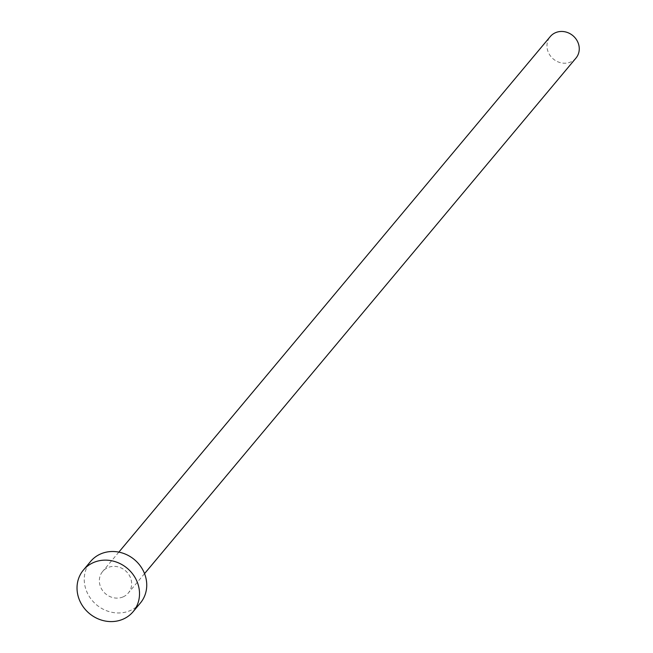 <?xml version="1.0" encoding="UTF-8"?>
<svg xmlns="http://www.w3.org/2000/svg" width="653" height="653" viewBox="0 0 653 653"><rect width="100%" height="100%" fill="white"/><g stroke="black" fill="none" stroke-linecap="round" stroke-linejoin="round"><path stroke-width="0.49" stroke-dasharray="3.27 2.45" d="M575.97 58.084A16.758 15.231 39.9 0 1 570.632 62.019A16.758 15.231 39.9 0 1 550.789 56.411A16.758 15.231 39.9 0 1 550.267 36.576M123.009 596.924A16.758 15.231 39.9 0 1 103.166 591.316A16.758 15.231 39.9 0 1 102.643 571.481A16.758 15.231 39.9 0 1 107.982 567.555A16.758 15.231 39.9 0 1 127.817 573.154A16.758 15.231 39.9 0 1 128.339 592.989A16.758 15.231 39.9 0 1 123.009 596.924M140.362 603.045A32.43 29.483 39.9 0 1 130.037 610.653A32.43 29.483 39.9 0 1 91.632 599.805A32.43 29.483 39.9 0 1 90.62 561.425M118.846 552.12L102.643 571.481M144.542 573.628L128.339 592.989"/><path stroke-width="0.98" d="M118.846 552.12L550.267 36.576A16.758 15.231 39.9 0 1 555.605 32.65A16.758 15.231 39.9 0 1 575.448 38.258A16.758 15.231 39.9 0 1 575.97 58.084L144.542 573.628M83.404 570.053L90.62 561.425A32.43 29.483 39.9 0 1 100.946 553.817A32.43 29.483 39.9 0 1 139.35 564.665A32.43 29.483 39.9 0 1 140.362 603.045L133.139 611.673A32.43 29.483 39.9 0 1 122.813 619.281A32.43 29.483 39.9 0 1 84.417 608.433A32.43 29.483 39.9 0 1 83.404 570.053A32.43 29.483 39.9 0 1 93.73 562.445A32.43 29.483 39.9 0 1 132.126 573.293A32.43 29.483 39.9 0 1 133.139 611.673"/></g></svg>
